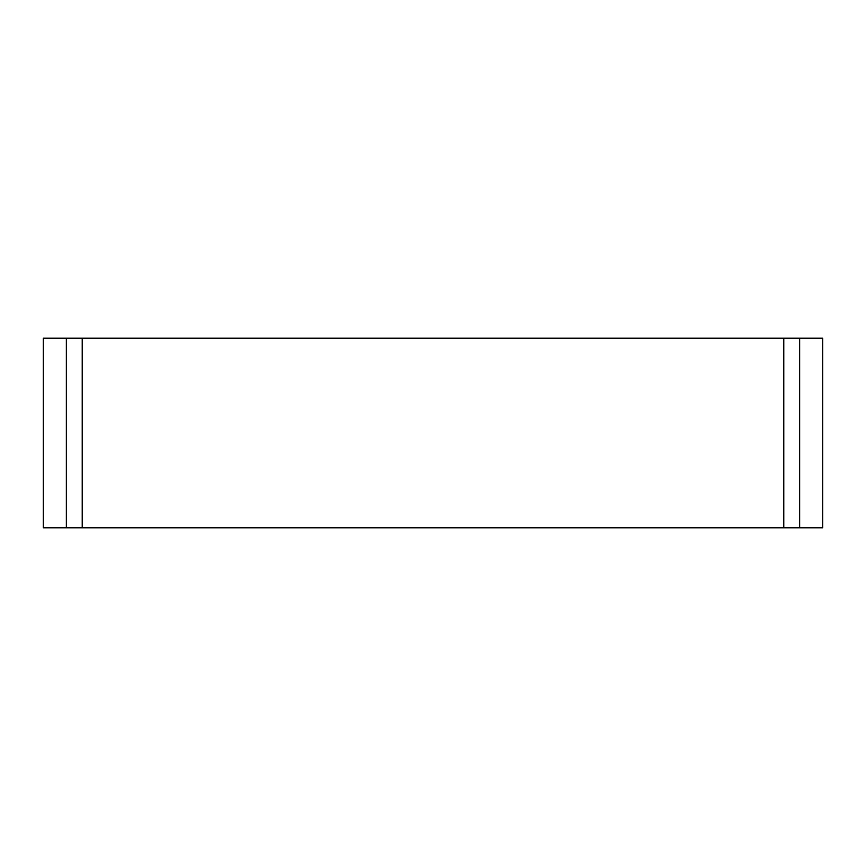 <?xml version="1.0" encoding="UTF-8"?>
<svg xmlns="http://www.w3.org/2000/svg" width="866" height="866" viewBox="0 0 866 866"><rect width="100%" height="100%" fill="white"/><g stroke="black" fill="none" stroke-linecap="round" stroke-linejoin="round"><path stroke-width="1.3" d="M799.632 527.795L822.7 527.795L822.7 338.205L783.773 338.205L783.773 527.795L799.632 527.795L799.632 338.205M82.227 527.795L82.227 338.205L43.3 338.205L43.3 527.795L783.773 527.795M82.227 338.205L783.773 338.205M66.368 338.205L66.368 527.795"/></g></svg>
